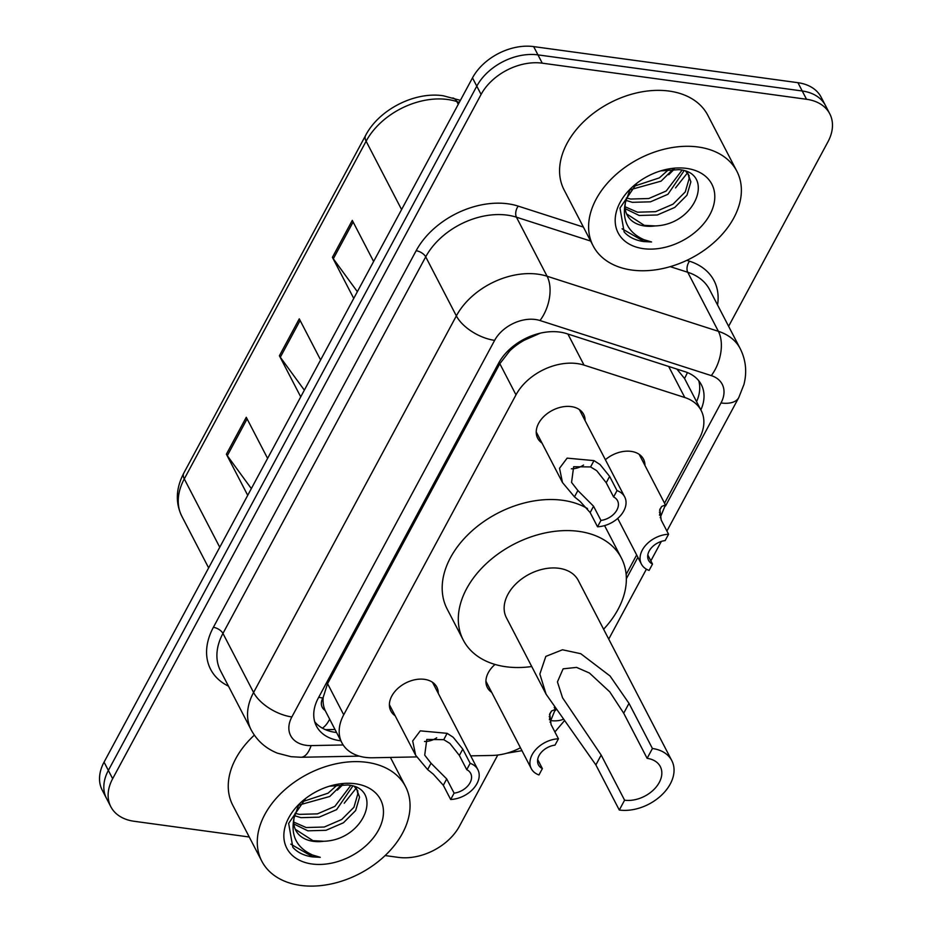 <?xml version="1.0" encoding="UTF-8"?>
<svg xmlns="http://www.w3.org/2000/svg" width="932" height="932" viewBox="0 0 932 932"><rect width="100%" height="100%" fill="white"/><g stroke="black" fill="none" stroke-linecap="round" stroke-linejoin="round"><path stroke-width="1.4" d="M605.381 459.709A25.91 17.964 -27.4 0 1 631.104 451.379A25.91 17.964 -27.4 0 1 643.499 459.138A25.91 17.964 -27.4 0 1 644.944 465.429M395.145 715.764A25.91 17.964 -27.4 0 1 390.834 710.953A25.91 17.964 -27.4 0 1 397.463 688.783A25.91 17.964 -27.4 0 1 424.433 679.335A25.91 17.964 -27.4 0 1 436.828 687.082A25.91 17.964 -27.4 0 1 438.273 693.385M541.993 443.038A25.91 17.964 -27.4 0 1 537.671 438.238A25.91 17.964 -27.4 0 1 544.3 416.068A25.91 17.964 -27.4 0 1 571.269 406.608A25.91 17.964 -27.4 0 1 583.677 414.367A25.91 17.964 -27.4 0 1 585.11 420.658M664.528 503.187L699.338 438.541A48.581 33.692 152.6 0 0 701.167 410.511A48.581 33.692 152.6 0 0 684.799 397.521L584.026 365.111A48.581 33.692 152.6 0 0 577.164 363.573A48.581 33.692 152.6 0 0 515.99 394.853L343.722 714.786A48.581 33.692 152.6 0 0 341.893 742.816A48.581 33.692 152.6 0 0 372.602 757.774L416.569 756.912M540.35 333.155L524.6 340.075A16.194 11.231 152.6 0 0 519.835 341.613M512.74 346.622A16.194 11.231 152.6 0 0 510.095 350.257L509.746 350.91A48.581 33.692 -27.4 0 1 524.6 340.075M325.163 710.475A48.581 33.692 -27.4 0 1 323.206 697.346L322.856 697.998A16.194 11.231 152.6 0 0 325.163 710.475L341.893 742.816M701.167 410.511L684.542 378.485L676.9 369.095M509.746 350.91L499.82 363.713L327.563 683.645L323.206 697.346M626.141 574.473L636.661 554.948M470.695 755.864L492.073 755.444A48.581 33.692 152.6 0 0 520.452 747.767M491.688 692.348A25.91 17.964 -27.4 0 1 487.366 687.548A25.91 17.964 -27.4 0 1 495.02 664.446M700.864 409.929A48.581 33.692 152.6 0 0 701.33 384.683A48.581 33.692 152.6 0 0 684.95 371.682L566.551 333.609A48.581 33.692 152.6 0 0 559.678 332.072A48.581 33.692 152.6 0 0 498.515 363.352L318.278 698.091A48.581 33.692 152.6 0 0 316.449 726.11A48.581 33.692 152.6 0 0 340.844 740.789M249.252 837.006L134.068 821.267A48.581 33.692 -27.4 0 1 110.826 806.728A48.581 33.692 -27.4 0 1 112.656 778.709L481.087 94.447A48.581 33.692 -27.4 0 1 542.261 63.166L806.529 99.27A48.581 33.692 -27.4 0 1 829.771 113.809A48.581 33.692 -27.4 0 1 827.942 141.827L728.614 326.305M497.77 755.037L459.511 826.09A48.581 33.692 -27.4 0 1 398.337 857.37L385.137 855.564M110.826 806.728L102.229 790.161A48.581 33.692 -27.4 0 1 104.058 762.131L472.489 77.88A48.581 33.692 -27.4 0 1 533.663 46.6L797.932 82.692L802.231 90.986A48.581 33.692 -27.4 0 1 825.472 105.526A48.581 33.692 -27.4 0 0 802.231 90.986L537.962 54.883L802.231 90.986L806.529 99.27M472.489 77.88L476.788 86.163A48.581 33.692 -27.4 0 1 537.962 54.883A48.581 33.692 -27.4 0 0 476.788 86.163L108.357 770.426L476.788 86.163L481.087 94.447M106.528 798.444A48.581 33.692 -27.4 0 1 108.357 770.426A48.581 33.692 -27.4 0 0 106.528 798.444M336.545 732.505A48.581 33.692 -27.4 0 1 314.713 721.752M698.755 380.757A48.581 33.692 -27.4 0 1 696.565 401.645M251.337 488.601L227.303 455.678A12.955 6.547 -151.7 0 1 226.383 454.222L247.714 495.323M267.601 458.404L246.269 417.291L226.383 454.222M357.364 291.693L333.318 258.77A12.955 6.547 -151.7 0 1 332.409 257.314L353.741 298.415M373.627 261.496L352.284 220.383L332.409 257.314M304.345 390.147L280.311 357.224A12.955 6.547 -151.7 0 1 279.402 355.768L300.733 396.869M320.608 359.95L299.277 318.837L279.402 355.768M797.932 82.692A48.581 33.692 -27.4 0 1 821.174 97.243L829.771 113.809M631.861 270.059A80.968 56.141 -27.4 0 1 593.125 245.827A80.968 56.141 -27.4 0 1 613.838 176.532A80.968 56.141 -27.4 0 1 698.126 147A80.968 56.141 -27.4 0 1 736.863 171.232A80.968 56.141 -27.4 0 1 716.137 240.526A80.968 56.141 -27.4 0 1 631.861 270.059M593.125 245.827L564.093 189.895A80.968 56.141 -27.4 0 1 584.807 120.601A80.968 56.141 -27.4 0 1 669.094 91.068A80.968 56.141 -27.4 0 1 707.831 115.3L736.863 171.232M625.081 206.753L637.476 212.193L655.604 211.68L673.044 204.155L685.276 191.91L689.167 178.525L688.259 174.133M625.209 208.675L639.177 215.478L657.316 214.977L674.756 207.44L686.977 195.196L690.868 181.81L687.327 172.117M689.214 175.729L685.905 171.488M626.409 197.934L630.649 199.04L648.777 198.528L666.217 191.002L681.991 170.241M625.803 200.333L632.35 202.326L650.489 201.825L667.929 194.287L684.053 170.824M633.154 186.551L659.39 177.849L668.815 169.449M630.09 189.767L661.103 181.134L673.114 169.228M626.595 213.917L644.303 225.346L655.091 225.928C696.472 224.74 715.357 172.467 678.95 169.647L660.904 170.847M655.091 225.928A36.604 25.385 -27.4 0 1 644.629 225.987A36.604 25.385 -27.4 0 1 627.12 215.036A36.604 25.385 -27.4 0 1 625.465 202.326L629.834 190.058M686.593 168.401A52.809 36.616 -27.4 0 1 709.869 214.663A52.809 36.616 -27.4 0 1 643.383 248.658A52.809 36.616 -27.4 0 1 636.02 183.872A52.809 36.616 -27.4 0 1 661.499 170.638A52.809 36.616 -27.4 0 1 686.593 168.401M636.987 183.115L619.978 208.034L624.149 231.963C628.844 237.171 635.391 240.374 643.779 241.574L651.573 241.97L643.884 239.664C627.842 232.394 621.702 219.952 625.465 202.326M668.71 174.75L674.209 169.24M675.537 187.903L687.385 173.014M622.087 228.794L643.581 241.202L651.573 241.97M652.423 748.501L647.123 758.345A27.529 19.094 -27.4 0 1 660.299 766.582A27.529 19.094 -27.4 0 1 653.25 790.15A27.529 19.094 -27.4 0 1 624.591 800.192L619.291 810.036L595.874 764.904L546.105 694.223L539.849 674.057L545.826 656.396L562.497 649.779L580.764 653.705L610.052 675.991L629.007 703.369L652.423 748.501A40.484 28.077 -27.4 0 1 671.797 760.617A40.484 28.077 -27.4 0 1 661.44 795.264A40.484 28.077 -27.4 0 1 619.291 810.036M647.123 758.345L623.706 713.213L609.773 691.87L589.443 673.021L576.558 667.394L563.114 668.838L557.429 681.886L562.555 697.788L601.175 755.06L624.591 800.192M671.797 760.617L578.259 580.403A40.484 28.077 152.6 0 0 558.897 568.287A40.484 28.077 152.6 0 0 516.759 583.059A40.484 28.077 152.6 0 0 506.391 617.706L546.105 694.212M531.741 666.531A89.064 61.757 -27.4 0 1 505.89 666.741A89.064 61.757 -27.4 0 1 463.274 640.086A89.064 61.757 -27.4 0 1 486.061 563.848A89.064 61.757 -27.4 0 1 578.772 531.368A89.064 61.757 -27.4 0 1 621.388 558.023A89.064 61.757 -27.4 0 1 603.61 629.228M463.274 640.086L447.15 609.015A89.064 61.757 -27.4 0 1 469.938 532.778A89.064 61.757 -27.4 0 1 562.648 500.298A89.064 61.757 -27.4 0 1 587.51 508.592M604.53 525.613A89.064 61.757 -27.4 0 1 605.264 526.953L621.388 558.023M300.535 885.4A80.968 56.141 -27.4 0 1 261.799 861.168A80.968 56.141 -27.4 0 1 282.512 791.862A80.968 56.141 -27.4 0 1 366.8 762.329A80.968 56.141 -27.4 0 1 405.537 786.561A80.968 56.141 -27.4 0 1 384.811 855.867A80.968 56.141 -27.4 0 1 300.535 885.4M261.799 861.168L232.767 805.236A80.968 56.141 -27.4 0 1 254.354 735.138M293.755 822.082L306.15 827.534L324.278 827.022L341.718 819.496L353.95 807.252L357.841 793.866L356.933 789.474M293.883 824.005L307.851 830.82L325.99 830.307L343.43 822.781L355.651 810.537L359.542 797.151L356.001 787.447M357.888 791.058L354.579 786.829M295.083 813.263L299.323 814.37L317.451 813.869L334.891 806.343L350.665 785.571M294.477 815.675L301.024 817.667L319.163 817.154L336.603 809.628L352.727 786.165M301.828 801.881L328.064 793.179L337.489 784.779M298.764 805.097L329.777 796.476L341.788 784.569M295.269 829.259L312.977 840.687L323.765 841.27C365.146 840.07 384.031 787.808 347.624 784.977L329.578 786.189M323.765 841.27A36.604 25.385 -27.4 0 1 313.303 841.328A36.604 25.385 -27.4 0 1 295.793 830.377A36.604 25.385 -27.4 0 1 294.139 817.667L298.508 805.399M355.267 783.742A52.809 36.616 -27.4 0 1 378.543 829.993A52.809 36.616 -27.4 0 1 312.057 863.999A52.809 36.616 -27.4 0 1 304.694 799.202A52.809 36.616 -27.4 0 1 330.173 785.979A52.809 36.616 -27.4 0 1 355.267 783.742M305.661 798.456L288.652 823.375L292.823 847.293C297.518 852.512 304.065 855.716 312.453 856.904L320.247 857.312L312.558 855.005C296.516 847.736 290.376 835.293 294.139 817.667M337.384 790.091L342.883 784.581M344.211 803.244L356.059 788.356M290.761 844.136L312.255 856.543L320.247 857.312M613.594 496.954L606.219 482.741L596.725 470.695L590.585 466.944L573.658 466.722L571.561 482.427L577.875 490.523L593.567 506.227L600.942 520.429A16.194 11.231 152.6 0 0 617.508 500.659A16.194 11.231 152.6 0 0 613.594 496.954L617.007 490.605L609.633 476.392L600.045 464.544L593.987 460.618L567.122 458.136L559.526 468.26L562.485 482.531L536.226 431.947M617.007 490.605A24.29 16.846 152.6 0 1 624.696 496.931A24.29 16.846 152.6 0 1 620.118 516.06A24.29 16.846 152.6 0 1 597.529 526.778L590.154 512.565L580.158 501.463L574.473 496.861L562.485 482.531M597.529 526.778L600.942 520.429M571.351 468.784A16.194 11.231 152.6 0 0 583.572 465.045M466.746 769.669L459.371 755.456L449.888 743.421L443.737 739.659L426.809 739.437L424.712 755.153L431.038 763.25L446.731 778.942L454.105 793.144A16.194 11.231 152.6 0 0 470.672 773.385A16.194 11.231 152.6 0 0 466.746 769.669L470.159 763.32L462.785 749.118L453.197 737.27L447.139 733.333L420.285 730.851L412.69 740.975L415.649 755.246L389.39 704.662M470.159 763.32A24.29 16.846 152.6 0 1 477.86 769.657A24.29 16.846 152.6 0 1 473.27 788.787A24.29 16.846 152.6 0 1 450.68 799.493L443.317 785.292L433.322 774.189L427.625 769.576L415.649 755.246M450.68 799.493L454.105 793.144M424.503 741.499A16.194 11.231 152.6 0 0 436.724 737.771M659.518 515.198L660.136 512.285L659.332 512.146M668.57 534.246L665.157 540.583A16.194 11.231 152.6 0 0 648.59 560.353A16.194 11.231 152.6 0 0 652.517 564.07L649.091 570.419A24.29 16.846 152.6 0 1 641.402 564.081A24.29 16.846 152.6 0 1 645.981 544.952A24.29 16.846 152.6 0 1 668.57 534.246L661.196 520.033L659.868 509.315L661.685 506.46L665.436 504.923L660.182 517.703M652.517 564.07L647.81 555.006M549.391 719.737L549.997 716.824L549.204 716.685M558.443 738.785L555.018 745.122A16.194 11.231 152.6 0 0 538.463 764.892A16.194 11.231 152.6 0 0 542.377 768.609L538.964 774.958A24.29 16.846 152.6 0 1 531.275 768.62A24.29 16.846 152.6 0 1 535.853 749.491A24.29 16.846 152.6 0 1 558.443 738.785L551.068 724.572L549.74 713.854L551.546 711L555.297 709.462L550.055 722.242M542.377 768.609L537.682 759.545M567.903 334.052L584.026 365.111M322.39 728.16A48.581 20.329 -91.1 0 0 329.648 719.224M510.095 350.257A48.581 24.535 -151.7 0 1 508.825 350.071M684.542 378.485A48.581 28.845 -72.2 0 0 687.408 372.579M322.856 697.998A48.581 24.535 -151.7 0 1 318.709 697.287M499.82 363.713L515.99 394.853M668.675 366.451L684.799 397.521M327.563 683.645L343.722 714.786M665.541 505.96L720.995 402.962A32.387 22.461 152.6 0 0 711.302 375.608L540.001 320.526A32.387 22.461 152.6 0 0 535.422 319.501A32.387 22.461 152.6 0 0 494.636 340.355L291.867 716.941A32.387 22.461 152.6 0 0 306.139 745.32A32.387 22.461 152.6 0 0 311.125 745.6L343.162 744.971M291.867 716.941A32.387 16.357 28.3 0 1 253.586 692.476L456.354 315.89A64.774 44.922 -27.4 0 1 537.927 274.183A64.774 44.922 -27.4 0 1 547.084 276.233L516.445 217.191A64.774 44.922 152.6 0 0 507.288 215.141A64.774 44.922 152.6 0 0 425.714 256.848L222.946 633.434A64.774 44.922 152.6 0 0 220.511 670.795L251.151 729.838A64.774 44.922 -27.4 0 1 253.586 692.476L222.946 633.434A8.097 4.089 -151.7 0 0 213.381 627.318L416.15 250.731A8.097 4.089 -151.7 0 1 425.714 256.848L456.354 315.89A32.387 16.357 28.3 0 0 494.636 340.355M251.151 729.838C256.987 740.695 265.736 748.466 277.398 753.161L291.005 756.691L301.001 757.262A32.387 13.549 -91.1 0 0 311.125 745.6M416.15 250.731A72.871 50.526 -27.4 0 1 507.905 203.805A72.871 50.526 -27.4 0 1 518.215 206.123L583.385 227.082M686.849 260.343L689.517 261.205A72.871 50.526 -27.4 0 1 717.547 304.974M228.491 686.162A72.871 50.526 -27.4 0 1 213.381 627.318M542.261 63.166L533.663 46.6M112.656 778.709L104.058 762.131M540.001 320.526A32.387 19.234 -72.2 0 0 547.084 276.233L718.386 331.314L687.746 272.272L670.248 266.657M711.302 375.608A32.387 19.234 -72.2 0 0 718.386 331.314A64.774 44.922 -27.4 0 1 740.218 348.65L709.578 289.607A64.774 44.922 152.6 0 0 687.746 272.272A8.097 4.811 107.8 0 1 689.517 261.205M590.643 241.05L516.445 217.191A8.097 4.811 107.8 0 1 518.215 206.123M555.402 710.499L555.856 709.671M626.351 578.749L637.884 557.313M550.975 720.646A32.387 16.357 28.3 0 0 563.149 719.283M720.995 402.962A32.387 16.357 28.3 0 0 738.761 397.603L743.946 384.473C747.126 371.926 745.88 359.985 740.218 348.65M459.313 102.357L456.831 101.565A64.774 44.922 152.6 0 0 447.675 99.503A64.774 44.922 152.6 0 0 366.113 141.21A16.194 8.178 -151.7 0 1 365.624 135.42C378.951 109.626 414.67 91.359 443.248 95.763L460.385 100.353M452.882 97.942A16.194 9.611 -72.2 0 1 456.831 101.565L458.264 104.302M401.587 209.56L366.113 141.21L184.28 478.908A64.774 44.922 152.6 0 0 181.845 516.27C175.239 502.674 175.892 488.286 183.79 473.118A16.194 8.178 28.3 0 0 184.28 478.908L219.754 547.259M280.311 357.224L300.116 320.445M333.318 258.77L353.123 221.991M227.303 455.678L247.096 418.899M601.175 755.06L595.874 764.904M629.007 703.369L623.706 713.213M574.473 496.861L577.875 490.523M590.585 466.944L593.987 460.618M606.219 482.741L609.633 476.392M590.154 512.565L593.567 506.227M427.625 769.576L431.038 763.25M443.737 739.659L447.139 733.333M459.371 755.456L462.785 749.118M443.317 785.292L446.731 778.942M661.685 506.46L659.576 510.363M551.546 711L549.437 714.902M325.443 729.674L334.972 729.488M506.822 753.219L521.955 750.668M554.901 731.946L564.349 720.797M608.736 639.107L646.389 569.172M650.851 560.866L661.312 541.457M666.916 531.042L738.761 397.603M301.001 757.262L359.333 756.132M183.79 473.118L365.624 135.42M181.845 516.27L208.64 567.903M405.537 786.561L390.403 757.425M624.696 496.931L579.355 409.567M477.86 769.657L432.506 682.282M641.402 564.081L617.706 518.425M665.436 504.923L639.177 454.327M531.275 768.62L485.922 681.245M555.297 709.462L554.225 707.388"/></g></svg>
